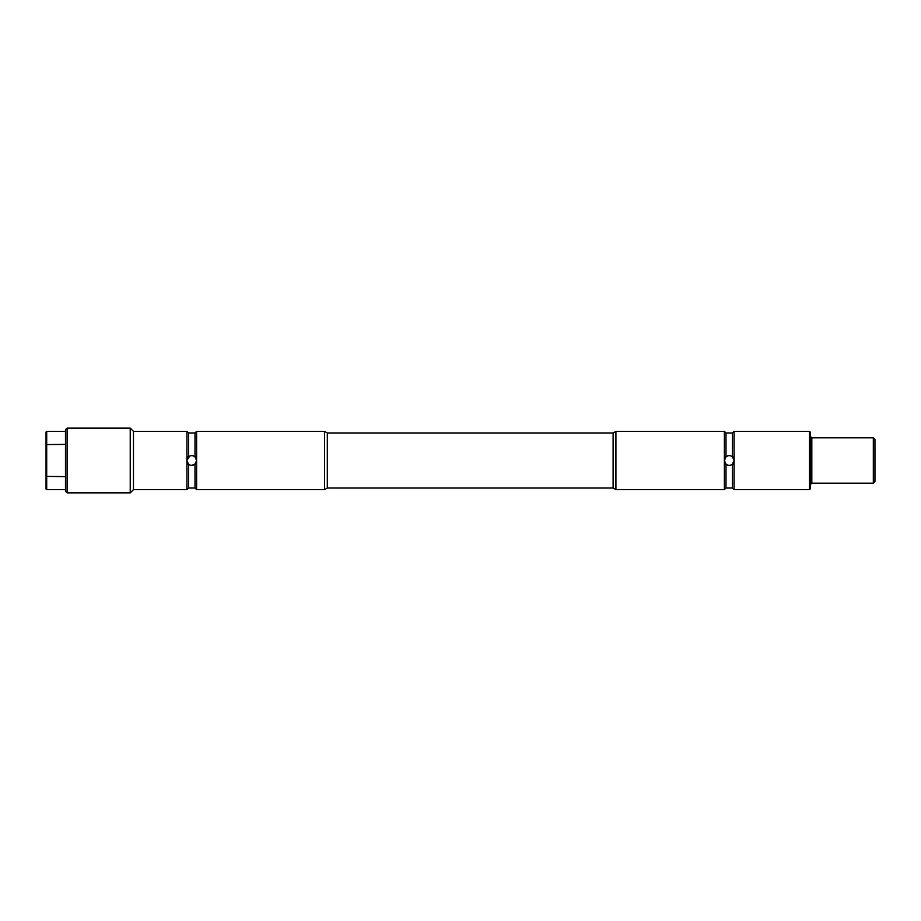 <?xml version="1.0" encoding="UTF-8"?>
<svg xmlns="http://www.w3.org/2000/svg" width="921" height="921" viewBox="0 0 921 921"><rect width="100%" height="100%" fill="white"/><g stroke="black" fill="none" stroke-linecap="round" stroke-linejoin="round"><path stroke-width="1.38" d="M725.817 457.069L727.153 456.114L725.817 457.069M731.343 456.114L732.679 457.058L731.343 456.114M733.726 458.623L734.106 460.5L733.726 458.623M727.153 464.886L725.817 463.931L727.153 464.886M731.343 464.886L732.679 463.931M873.327 483.168L874.95 481.545L874.95 439.455L873.327 437.832L873.327 483.168L811.815 483.168L811.815 437.832L810.192 436.22M810.192 460.5L810.192 432.007L809.547 431.362L809.547 489.638L810.192 488.993L810.192 460.5M734.106 464.334L732.483 464.115L732.483 488.026L726.001 488.026L724.39 489.638L724.39 456.666L726.013 456.885C728.166 455.239 730.318 455.239 732.483 456.885L732.483 432.974L734.106 431.362L734.106 489.638L809.547 489.638M724.39 464.334L726.013 464.115C728.166 465.761 730.318 465.761 732.483 464.115L734.106 460.5L732.483 456.885L734.106 456.931M724.39 456.666L724.39 431.362L726.001 432.974L726.001 456.885M726.013 464.115L724.39 460.5L726.013 456.885M196.61 464.334L194.987 464.115C192.834 465.761 190.682 465.761 188.517 464.115L186.894 464.334L186.894 456.666L188.517 456.885C190.682 455.239 192.834 455.239 194.987 456.885L196.61 456.666L196.61 489.638L324.514 489.638L324.514 431.362L196.61 431.362L196.61 456.666M194.987 456.885L196.61 460.5L194.987 464.115M186.894 456.666L186.894 431.362L188.517 432.974L194.999 432.974L194.999 456.885M189.657 456.114L186.894 460.5L188.517 464.115L188.517 488.026L186.894 489.638L186.894 464.334M186.894 460.523L188.517 456.885L188.517 432.974M46.695 431.362L46.05 432.007L46.05 488.993L46.695 489.638L46.695 431.362L65.483 431.362M195.183 457.069L193.847 456.114M188.414 464.023L189.657 464.886M191.752 465.358L195.183 463.931L193.847 464.886M46.05 444.59L65.483 444.394M46.05 476.41L65.483 476.606M67.095 428.115L65.483 429.739L65.483 491.261L67.095 492.885M67.095 440.629L67.095 428.127L130.229 428.127L130.229 492.873L67.095 492.873L67.095 440.629M130.241 428.115L133.476 431.362L133.476 489.638L130.241 492.885M613.11 488.026L613.11 432.974L615.919 431.362L615.919 489.638L613.11 488.026L327.312 488.026L327.312 432.974L324.503 431.362M726.001 488.026L726.001 464.115M194.999 464.115L194.999 488.026L196.61 489.638M734.106 431.362L809.547 431.362M811.815 483.168L810.192 484.78M873.327 437.832L811.815 437.832M732.483 488.026L734.106 489.638M732.483 432.974L726.001 432.974M194.999 432.974L196.61 431.362M188.517 488.026L194.999 488.026M46.695 489.638L65.483 489.638M133.476 489.638L186.894 489.638M133.476 431.362L186.894 431.362M324.503 489.638L327.312 488.026M613.11 432.974L327.312 432.974M615.919 489.638L724.39 489.638M615.919 431.362L724.39 431.362"/></g></svg>
